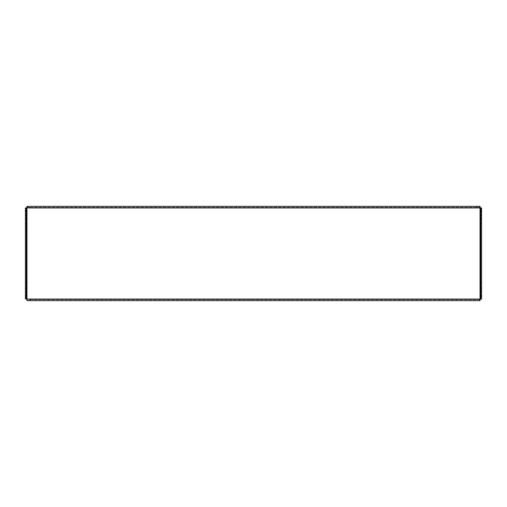 <?xml version="1.0" encoding="UTF-8"?>
<svg xmlns="http://www.w3.org/2000/svg" width="507" height="507" viewBox="0 0 507 507"><rect width="100%" height="100%" fill="white"/><g stroke="black" fill="none" stroke-linecap="round" stroke-linejoin="round"><path stroke-width="0.38" stroke-dasharray="2.54 1.9" d="M480.68 213.105L480.68 215.462L480.68 213.105M481.65 213.105L481.65 215.462L481.65 213.105M480.68 221.185L480.68 223.543L480.68 221.185M481.65 221.185L481.65 223.543L481.65 221.185M480.68 285.815L480.68 283.457L480.68 285.815M481.65 285.815L481.65 283.457L481.65 285.815M480.68 293.895L480.68 291.538L480.68 293.895M481.65 293.895L481.65 291.538L481.65 293.895M25.35 213.105L25.35 215.462L25.35 213.105M26.32 213.105L26.32 215.462L26.32 213.105M25.35 221.185L25.35 223.543L25.35 221.185M26.32 221.185L26.32 223.543L26.32 221.185M25.35 285.815L25.35 283.457L25.35 285.815M26.32 285.815L26.32 283.457L26.32 285.815M25.35 293.895L25.35 291.538L25.35 293.895M26.32 293.895L26.32 291.538L26.32 293.895M481.65 207.933L480.68 207.933L480.68 299.067L481.65 299.067L480.034 299.067L480.034 300.683L480.034 299.713L26.966 299.713L26.966 299.067L480.034 299.067L480.034 207.933L25.35 207.933L25.35 299.067L26.966 299.067L26.966 206.317L26.966 207.287L480.034 207.287L480.034 207.933L481.65 207.933L481.65 299.067M26.32 207.933L26.32 299.067M476.802 206.317L476.802 207.287L480.034 207.287L480.034 206.317L26.966 206.317M480.034 207.287L480.034 206.317M26.966 207.287L30.198 207.287L30.198 206.317M476.802 207.287L30.198 207.287M30.198 300.683L30.198 299.713L26.966 299.713L26.966 300.683L480.034 300.683M26.966 299.713L26.966 300.683M30.198 299.713L476.802 299.713L476.802 300.683M480.034 299.713L476.802 299.713M481.65 215.462L480.68 215.462M481.65 223.543L480.68 223.543M481.65 288.172L480.68 288.172M481.65 296.253L480.68 296.253M26.32 215.462L25.35 215.462M26.32 223.543L25.35 223.543M26.32 288.172L25.35 288.172M26.32 296.253L25.35 296.253M26.32 291.538L25.35 291.538M26.32 283.457L25.35 283.457M26.32 218.828L25.35 218.828M26.32 210.747L25.35 210.747M481.65 291.538L480.68 291.538M481.65 283.457L480.68 283.457M481.65 218.828L480.68 218.828M481.65 210.747L480.68 210.747"/><path stroke-width="0.76" d="M25.35 299.067L25.35 295.835L26.32 295.835L26.32 299.067L480.68 299.067L480.68 295.835L481.65 295.835L481.65 299.067L480.68 299.067M480.68 207.933L481.65 207.933L481.65 211.166L480.68 211.166L480.68 207.933L25.35 207.933L26.32 207.933L26.32 211.166L25.35 211.166L25.35 207.933M481.65 211.166L481.65 295.835M480.68 211.166L480.68 295.835M25.35 295.835L25.35 211.166M26.32 295.835L26.32 211.166M26.966 207.933L26.966 206.317L480.034 206.317L480.034 300.683L26.966 300.683L26.966 207.933"/></g></svg>
